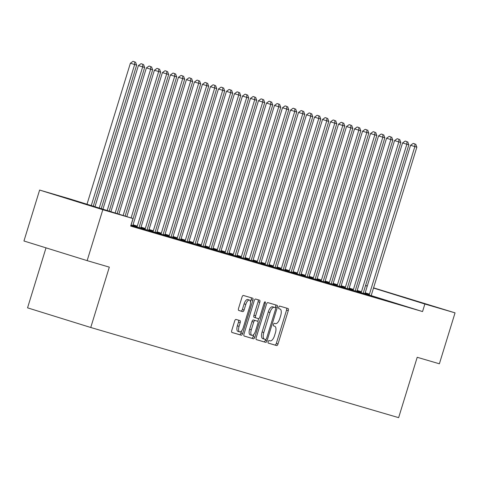 <?xml version="1.0" encoding="UTF-8"?>
<svg xmlns="http://www.w3.org/2000/svg" width="479" height="479" viewBox="0 0 479 479"><rect width="100%" height="100%" fill="white"/><g stroke="black" fill="none" stroke-linecap="round" stroke-linejoin="round"><path stroke-width="0.72" d="M268.162 341.671A1.353 0.575 107.3 0 0 268.312 343.126A1.353 0.575 107.3 0 0 268.318 343.126L276.664 345.575A1.94 0.82 107.3 0 0 278.018 343.952L288.274 310.626A1.94 0.82 107.3 0 0 288.065 308.542L279.706 306.099A1.353 0.575 107.3 0 0 278.76 307.231A1.353 0.575 107.3 0 0 278.904 308.686A1.353 0.575 107.3 0 0 278.91 308.692L279.987 309.003A6.197 2.623 107.3 0 1 280.005 309.009A6.197 2.623 107.3 0 1 280.682 315.667L279.826 318.445A6.197 2.623 107.3 0 1 275.491 323.63L274.407 323.313A1.353 0.575 107.3 0 0 273.461 324.451A1.353 0.575 107.3 0 0 273.611 325.906L274.695 326.223A6.197 2.623 107.3 0 0 274.695 326.223A6.197 2.623 107.3 0 1 275.383 332.887L274.533 335.665A6.197 2.623 107.3 0 1 270.192 340.85L269.114 340.533A1.353 0.575 107.3 0 0 268.162 341.671M236.009 319.439A1.94 0.82 107.3 0 0 234.65 321.056L231.776 330.408A1.94 0.82 107.3 0 0 231.986 332.486L241.266 335.204A1.94 0.82 107.3 0 0 242.619 333.582L252.876 300.255A1.94 0.82 107.3 0 0 252.661 298.178A1.94 0.82 107.3 0 0 252.655 298.178L243.386 295.459A1.94 0.82 107.3 0 0 242.027 297.082L238.554 308.374A1.94 0.82 107.3 0 0 238.764 310.458A1.94 0.82 107.3 0 0 238.77 310.458L242.739 311.619A1.94 0.82 107.3 0 0 244.092 309.997L245.817 304.399A5.179 2.191 107.3 0 1 249.457 300.064A5.179 2.191 107.3 0 1 250.02 305.626L243.272 327.57A5.179 2.191 107.3 0 1 239.632 331.899A5.179 2.191 107.3 0 1 239.069 326.337L240.195 322.678A1.94 0.82 107.3 0 0 239.985 320.601L236.009 319.439M132.994 218.544L102.817 209.706L39.619 190.061L69.796 198.899L132.994 218.544L130.671 226.088L422.55 311.566L424.867 304.021L373.506 288.053M373.566 287.855L455.05 312.859L439.381 363.789L417.209 357.292L398.636 417.652L90.753 327.492L109.32 267.132L87.148 260.636L102.817 209.706M455.05 312.859L424.867 304.021M256.217 337.563A1.94 0.82 107.3 0 0 256.427 339.647A1.94 0.82 107.3 0 0 256.433 339.647L265.701 342.359A1.94 0.82 107.3 0 0 267.06 340.743L277.311 307.41A1.94 0.82 107.3 0 0 277.101 305.333L267.821 302.614A1.94 0.82 107.3 0 0 266.468 304.237L256.217 337.563M253.481 338.785L244.212 336.066A1.94 0.82 107.3 0 0 244.212 336.066L244.212 336.066A1.94 0.82 107.3 0 1 243.997 333.989L254.247 300.662A1.94 0.82 107.3 0 1 255.606 299.04L259.57 300.201A1.94 0.82 107.3 0 1 259.576 300.201A1.94 0.82 107.3 0 1 259.786 302.279L255.63 315.799A1.94 0.82 107.3 0 0 255.84 317.876A1.94 0.82 107.3 0 0 255.846 317.876L258.48 318.649A1.94 0.82 107.3 0 0 259.834 317.026L264.163 302.956A1.353 0.575 107.3 0 1 265.115 301.824A1.353 0.575 107.3 0 1 265.264 303.279L254.84 337.162A1.94 0.82 107.3 0 1 253.481 338.785L244.086 336.001M46.014 247.847L27.554 307.841L90.753 327.492M130.737 225.884L134.539 226.998L130.755 225.825M150.55 231.686L141.479 228.956L150.55 231.686M166.56 236.375L157.489 233.644L166.56 236.375M130.911 225.322L132.402 225.759L131.144 225.088A1.976 0.832 -72.7 0 1 131.306 224.364L176.685 76.862L174.679 76.275L131.096 217.951M182.571 241.063L173.5 238.332L182.571 241.063M140.634 228.094L147.119 230.046M198.581 245.751L189.51 243.021L198.581 245.751M206.778 82.975L205.066 82.442L206.778 82.975L206.7 85.651L202.431 84.322L157.052 231.83A1.976 0.832 -72.7 0 1 156.777 232.519L155.352 232.399L159.621 233.728L164.423 235.135L163.165 234.465A1.976 0.832 -72.7 0 1 163.327 233.746L208.706 86.238L206.7 85.651L161.321 233.159A1.976 0.832 -72.7 0 1 161.046 233.842L160.914 234.105M214.592 250.445L205.521 247.709L214.592 250.445M172.656 237.47L179.14 239.422M230.609 255.133L221.532 252.397L230.609 255.133M196.773 244.308L195.187 243.841A1.976 0.832 -72.7 0 1 195.348 243.122L240.727 95.614L234.453 93.698L189.073 241.206A1.976 0.832 -72.7 0 1 188.798 241.895L187.373 241.775L195.151 244.11M246.619 259.822L237.542 257.085L246.619 259.822M204.677 246.847L212.454 249.2L211.197 248.529A1.976 0.832 -72.7 0 1 211.359 247.811L256.738 100.303L254.732 99.716L209.353 247.224A1.976 0.832 -72.7 0 1 209.083 247.912L208.946 248.176M262.63 264.51L253.553 261.774L262.63 264.51M220.687 251.535L227.172 253.487M278.64 269.198L269.563 266.462L278.64 269.198M244.805 258.373L243.218 257.912A1.976 0.832 -72.7 0 1 243.38 257.187L288.759 109.679L282.484 107.769L237.105 255.271A1.976 0.832 -72.7 0 1 236.83 255.96L235.405 255.846L243.182 258.175M294.651 273.886L285.574 271.15L294.651 273.886M252.708 260.911L259.193 262.863M310.661 278.574L301.584 275.838L310.661 278.574M268.719 265.6L275.203 267.551M326.672 283.263L317.595 280.532L326.672 283.263M284.73 270.288L292.507 272.647L291.25 271.976A1.976 0.832 -72.7 0 1 291.412 271.252L336.791 123.744L334.785 123.163L289.406 270.665A1.976 0.832 -72.7 0 1 289.136 271.353L289.005 271.617M342.683 287.951L333.606 285.221L342.683 287.951M300.74 274.976L307.225 276.934M358.693 292.639L349.616 289.909L358.693 292.639M324.858 281.82L323.271 281.353A1.976 0.832 -72.7 0 1 323.433 280.628L368.812 133.126L362.537 131.21L317.158 278.718A1.976 0.832 -72.7 0 1 316.888 279.407L315.457 279.287L323.235 281.622M374.704 297.327L365.627 294.597L374.704 297.327M332.761 284.358L340.539 286.711L339.282 286.041A1.976 0.832 -72.7 0 1 339.443 285.316L384.823 137.814L382.823 137.228L337.444 284.736A1.976 0.832 -72.7 0 1 337.168 285.418L337.036 285.682M390.714 302.021L381.637 299.285L390.714 302.021M348.772 289.047L355.256 290.998M406.725 306.71L397.648 303.973L406.725 306.71M371.267 295.711L371.303 295.417A1.976 0.832 -72.7 0 1 371.464 294.699L416.844 147.191L410.569 145.275L365.19 292.783A1.976 0.832 -72.7 0 1 364.92 293.471L363.489 293.352L371.267 295.687M422.55 311.566L371.279 295.627M364.842 293.627L363.292 293.142M356.879 291.196L355.292 290.729A1.976 0.832 -72.7 0 1 355.454 290.011L400.833 142.502L398.833 141.916L353.454 289.424A1.976 0.832 -72.7 0 1 353.179 290.106L353.047 290.37M348.874 288.849L347.287 288.388A1.976 0.832 -72.7 0 1 347.449 287.663L392.828 140.155L390.828 139.569L345.449 287.077A1.976 0.832 -72.7 0 1 345.173 287.765L345.042 288.029M340.868 286.508L339.282 286.041M332.863 284.161L331.276 283.7A1.976 0.832 -72.7 0 1 331.438 282.975L376.817 135.467L374.817 134.88L329.438 282.388A1.976 0.832 -72.7 0 1 329.163 283.077L329.031 283.34M316.853 279.473L315.266 279.012A1.976 0.832 -72.7 0 1 315.427 278.287L360.807 130.779L358.801 130.192L313.428 277.7A1.976 0.832 -72.7 0 1 313.152 278.389L313.021 278.652M308.847 277.125L307.261 276.664A1.976 0.832 -72.7 0 1 307.422 275.94L352.801 128.432L350.796 127.851L305.422 275.353A1.976 0.832 -72.7 0 1 305.147 276.042L305.015 276.305M300.842 274.784L299.255 274.317A1.976 0.832 -72.7 0 1 299.417 273.599L344.796 126.091L342.79 125.504L297.417 273.012A1.976 0.832 -72.7 0 1 297.142 273.701L297.01 273.964M292.837 272.437L291.25 271.976M284.831 270.096L283.245 269.629A1.976 0.832 -72.7 0 1 283.406 268.911L328.786 121.403L326.78 120.816L281.401 268.324A1.976 0.832 -72.7 0 1 281.131 269.012L280.999 269.27M276.826 267.749L275.239 267.288A1.976 0.832 -72.7 0 1 275.401 266.563L320.78 119.055L318.774 118.469L273.395 265.977A1.976 0.832 -72.7 0 1 273.126 266.665L272.994 266.929M268.821 265.408L267.234 264.941A1.976 0.832 -72.7 0 1 267.396 264.222L312.775 116.714L310.769 116.128L265.39 263.636A1.976 0.832 -72.7 0 1 265.121 264.318L264.989 264.582M260.816 263.061L259.229 262.6M252.81 260.72L251.224 260.253A1.976 0.832 -72.7 0 1 251.385 259.528L296.764 112.026L294.759 111.439L249.379 258.947A1.976 0.832 -72.7 0 1 249.11 259.63L248.972 259.893M236.8 256.031L235.213 255.564A1.976 0.832 -72.7 0 1 235.375 254.84L280.754 107.338L278.748 106.751L233.369 254.259A1.976 0.832 -72.7 0 1 233.099 254.942L232.962 255.205M228.794 253.684L227.208 253.223A1.976 0.832 -72.7 0 1 227.369 252.499L272.749 104.991L270.743 104.404L225.364 251.912A1.976 0.832 -72.7 0 1 225.094 252.601L224.956 252.864M220.789 251.337L219.202 250.876A1.976 0.832 -72.7 0 1 219.364 250.152L264.743 102.65L262.737 102.063L217.358 249.565A1.976 0.832 -72.7 0 1 217.089 250.254L216.951 250.517M212.784 248.996L211.197 248.529M204.778 246.649L203.192 246.188A1.976 0.832 -72.7 0 1 203.353 245.464L248.733 97.956L246.727 97.375L201.348 244.877A1.976 0.832 -72.7 0 1 201.078 245.565L200.941 245.829M188.768 241.961L187.181 241.5A1.976 0.832 -72.7 0 1 187.343 240.775L232.722 93.267L230.716 92.681L185.337 240.189A1.976 0.832 -72.7 0 1 185.068 240.877L184.93 241.141M180.763 239.62L179.176 239.153A1.976 0.832 -72.7 0 1 179.338 238.434L224.717 90.926L222.711 90.339L177.332 237.847A1.976 0.832 -72.7 0 1 177.062 238.536L176.925 238.793M172.757 237.273L171.171 236.812A1.976 0.832 -72.7 0 1 171.332 236.087L216.712 88.579L214.706 87.992L169.327 235.5A1.976 0.832 -72.7 0 1 169.057 236.189L168.919 236.452M164.752 234.932L163.165 234.465M156.747 232.584L155.16 232.123M148.741 230.243L147.155 229.776A1.976 0.832 -72.7 0 1 147.316 229.052L192.696 81.55L190.69 80.963L145.311 228.471A1.976 0.832 -72.7 0 1 145.035 229.154L144.903 229.417M140.736 227.896L139.15 227.435A1.976 0.832 -72.7 0 1 139.311 226.711L184.69 79.203L182.685 78.616L137.305 226.124A1.976 0.832 -72.7 0 1 137.03 226.812L136.898 227.076M132.731 225.555L131.144 225.088M356.777 291.388L363.262 293.34M398.72 304.363L389.643 301.626L398.72 304.363M340.767 286.699L347.251 288.651M382.709 299.674L373.632 296.938L382.709 299.674M324.756 282.011L331.24 283.963M366.698 294.986L357.621 292.25L366.698 294.986M308.745 277.323L316.523 279.676L315.266 279.006M350.688 290.298L341.611 287.562L350.688 290.298M342.868 122.828L341.162 122.301L342.868 122.828L342.79 125.504L338.521 124.175L293.142 271.683A1.976 0.832 -72.7 0 1 292.867 272.371L291.442 272.252L299.219 274.587M334.677 285.61L325.6 282.873L334.677 285.61M276.724 267.947L283.209 269.899M318.667 280.922L309.59 278.185L318.667 280.922M260.714 263.258L267.198 265.21M302.656 276.233L293.579 273.497L302.656 276.233M244.703 258.57L251.188 260.522M286.646 271.539L277.569 268.809L286.646 271.539M228.693 253.882L236.47 256.235L235.213 255.564M270.635 266.851L261.558 264.121L270.635 266.851M262.815 99.387L261.103 98.854L262.815 99.387L262.737 102.063L258.468 100.734L213.089 248.242A1.976 0.832 -72.7 0 1 212.814 248.93L211.389 248.811L219.166 251.146M254.624 262.163L245.547 259.432L254.624 262.163M196.671 244.5L203.156 246.451M238.614 257.474L229.537 254.744L238.614 257.474M180.661 239.811L188.439 242.164L187.181 241.5M222.597 252.786L213.526 250.05L222.597 252.786M164.65 235.123L171.135 237.075M206.587 248.098L197.516 245.362L206.587 248.098M148.64 230.435L155.124 232.387M190.576 243.41L181.505 240.674L190.576 243.41M182.762 75.945L181.05 75.413L182.762 75.945L182.685 78.616L178.416 77.293L133.036 224.795A1.976 0.832 -72.7 0 1 132.761 225.483L131.336 225.369L139.114 227.699M174.566 238.722L165.494 235.985L174.566 238.722M158.555 234.033L149.484 231.297L158.555 234.033M142.544 229.345L133.473 226.609L142.544 229.345M92.555 206.329L69.551 199.216L92.555 206.329M87.148 260.636L23.95 240.991L39.619 190.061M365.561 285.514L367.273 286.017M402.115 296.591L425.118 303.704L402.085 296.687M367.243 286.107L365.543 285.574M268.21 343.066L274.958 345.042A1.94 0.82 107.3 0 0 276.311 343.419L286.562 310.093A1.94 0.82 107.3 0 0 286.478 308.081M275.365 307.65L275.605 306.883A1.94 0.82 107.3 0 0 275.515 304.872M256.301 339.581L263.995 341.832A1.94 0.82 107.3 0 0 265.348 340.21L265.57 339.497M265.635 339.515A1.353 0.575 107.3 0 0 266.587 338.384L275.587 309.129A1.353 0.575 107.3 0 0 275.437 307.674A1.353 0.575 107.3 0 0 275.431 307.668L274.293 307.338A6.197 2.623 107.3 0 0 269.958 312.524L263.803 332.522A6.197 2.623 107.3 0 0 264.48 339.18A6.197 2.623 107.3 0 0 264.498 339.18L265.635 339.515M273.731 307.141L273.731 307.141A1.353 0.575 107.3 0 0 273.725 307.141L272.587 306.805A6.197 2.623 107.3 0 0 268.246 311.997L269.958 312.524M264.462 339.174L262.785 338.653A6.197 2.623 107.3 0 1 262.773 338.647A6.197 2.623 107.3 0 1 262.097 331.989L268.246 311.997M254.133 317.349L255.84 317.876L254.139 317.349A1.94 0.82 107.3 0 0 254.139 317.349A1.94 0.82 107.3 0 1 253.924 315.266L258.079 301.752A1.94 0.82 107.3 0 0 257.989 299.74M258.66 318.655L257.84 321.337M253.822 334.378L253.134 336.629L254.84 337.162M251.313 329.821A5.179 2.191 107.3 0 0 251.876 335.384A5.179 2.191 107.3 0 0 255.517 331.055L257.9 323.325A1.94 0.82 107.3 0 0 257.684 321.241A1.94 0.82 107.3 0 0 257.678 321.241L255.05 320.469A1.94 0.82 107.3 0 0 253.69 322.092L251.313 329.821L249.607 329.295A5.179 2.191 107.3 0 0 250.17 334.857L251.876 335.384M255.984 320.714A1.94 0.82 107.3 0 0 255.978 320.714A1.94 0.82 107.3 0 0 255.972 320.708L253.343 319.942A1.94 0.82 107.3 0 0 251.984 321.565L253.69 322.092M249.607 329.295L251.984 321.565M251.774 338.252A1.94 0.82 107.3 0 0 253.134 336.629M239.632 331.899L237.925 331.372A5.179 2.191 107.3 0 1 237.362 325.804L238.482 322.151A1.94 0.82 107.3 0 0 238.398 320.134M249.457 300.064L247.751 299.531A5.179 2.191 107.3 0 0 244.11 303.866L245.817 304.399M238.644 310.386L241.033 311.087A1.94 0.82 107.3 0 0 242.386 309.464L244.11 303.866M250.481 301.944L251.164 299.728A1.94 0.82 107.3 0 0 251.08 297.71M231.866 332.42L239.56 334.671A1.94 0.82 107.3 0 0 240.913 333.055L241.578 330.893M414.916 143.928L413.209 143.401L414.916 143.928L414.844 146.604L369.465 294.112A1.976 0.832 -72.7 0 1 369.189 294.801L369.058 295.058M415.718 144.161L416.844 147.191M410.569 145.275L413.209 143.401M363.262 293.364L363.298 293.076A1.976 0.832 -72.7 0 1 363.459 292.352L408.838 144.844L402.564 142.934L357.184 290.442A1.976 0.832 -72.7 0 1 356.915 291.124L356.771 291.412M406.911 141.586L405.204 141.054L406.911 141.586L406.839 144.257L361.459 291.765A1.976 0.832 -72.7 0 1 361.184 292.453L361.052 292.717M407.713 141.82L408.838 144.844M402.564 142.934L405.204 141.054M398.905 139.239L397.199 138.706L398.905 139.239L398.833 141.916L394.558 140.587L349.179 288.095A1.976 0.832 -72.7 0 1 348.91 288.783L348.766 289.065M399.708 139.473L400.833 142.502M394.558 140.587L397.199 138.706M390.9 136.898L389.193 136.365L390.9 136.898L390.828 139.569L386.553 138.245L341.174 285.747A1.976 0.832 -72.7 0 1 340.904 286.436L340.761 286.717M391.702 137.132L392.828 140.155M386.553 138.245L389.193 136.365M382.895 134.551L381.188 134.018L382.895 134.551L382.823 137.228L378.548 135.898L333.168 283.406A1.976 0.832 -72.7 0 1 332.899 284.095L332.755 284.376M383.697 134.785L384.823 137.814M378.548 135.898L381.188 134.018M374.889 132.21L373.183 131.677L374.889 132.21L374.817 134.88L370.542 133.557L325.163 281.059A1.976 0.832 -72.7 0 1 324.894 281.748L324.75 282.029M375.692 132.444L376.817 135.467M370.542 133.557L373.183 131.677M366.884 129.863L365.178 129.33L366.884 129.863L366.806 132.539L321.433 280.041A1.976 0.832 -72.7 0 1 321.158 280.73L321.026 280.993M367.686 130.096L368.812 133.126M362.537 131.21L365.178 129.33M358.879 127.516L357.172 126.989L358.879 127.516L358.801 130.192L354.532 128.863L309.153 276.371A1.976 0.832 -72.7 0 1 308.883 277.06L308.739 277.341M359.681 127.755L360.807 130.779M354.532 128.863L357.172 126.989M350.873 125.175L349.167 124.642L350.873 125.175L350.796 127.851L346.527 126.522L301.147 274.03A1.976 0.832 -72.7 0 1 300.878 274.712L300.734 275M351.67 125.408L352.801 128.432M346.527 126.522L349.167 124.642M343.665 123.067L344.796 126.091M338.521 124.175L341.162 122.301M334.863 120.486L333.156 119.954L334.863 120.486L334.785 123.163L330.516 121.834L285.137 269.342A1.976 0.832 -72.7 0 1 284.861 270.024L284.724 270.312M335.659 120.72L336.791 123.744M330.516 121.834L333.156 119.954M326.858 118.139L325.151 117.612L326.858 118.139L326.78 120.816L322.511 119.487L277.131 266.995A1.976 0.832 -72.7 0 1 276.856 267.683L276.718 267.965M327.654 118.373L328.786 121.403M322.511 119.487L325.151 117.612M318.852 115.798L317.14 115.265L318.852 115.798L318.774 118.469L314.505 117.145L269.126 264.653A1.976 0.832 -72.7 0 1 268.851 265.336L268.713 265.623M319.649 116.032L320.78 119.055M314.505 117.145L317.14 115.265M310.847 113.451L309.135 112.924L310.847 113.451L310.769 116.128L306.5 114.798L261.121 262.306A1.976 0.832 -72.7 0 1 260.845 262.995L260.708 263.276M311.643 113.685L312.775 116.714M306.5 114.798L309.135 112.924M259.193 262.887L259.229 262.594A1.976 0.832 -72.7 0 1 259.39 261.875L304.77 114.367L298.495 112.457L253.116 259.959A1.976 0.832 -72.7 0 1 252.84 260.648L252.702 260.935M302.842 111.11L301.129 110.577L302.842 111.11L302.764 113.78L257.385 261.289A1.976 0.832 -72.7 0 1 257.115 261.977L256.983 262.241M303.638 111.344L304.77 114.367M298.495 112.457L301.129 110.577M294.836 108.763L293.124 108.23L294.836 108.763L294.759 111.439L290.49 110.11L245.11 257.618A1.976 0.832 -72.7 0 1 244.835 258.307L244.697 258.588M295.633 108.996L296.764 112.026M290.49 110.11L293.124 108.23M286.831 106.422L285.119 105.889L286.831 106.422L286.753 109.092L241.374 256.6A1.976 0.832 -72.7 0 1 241.105 257.289L240.967 257.552M287.628 106.655L288.759 109.679M282.484 107.769L285.119 105.889M278.826 104.075L277.113 103.542L278.826 104.075L278.748 106.751L274.479 105.422L229.1 252.93A1.976 0.832 -72.7 0 1 228.824 253.619L228.687 253.9M279.622 104.308L280.754 107.338M274.479 105.422L277.113 103.542M270.821 101.728L269.108 101.201L270.821 101.728L270.743 104.404L266.474 103.075L221.094 250.583A1.976 0.832 -72.7 0 1 220.819 251.271L220.681 251.553M271.617 101.967L272.749 104.991M266.474 103.075L269.108 101.201M263.612 99.62L264.743 102.65M258.468 100.734L261.103 98.854M254.81 97.039L253.098 96.513L254.81 97.039L254.732 99.716L250.463 98.387L205.084 245.895A1.976 0.832 -72.7 0 1 204.808 246.583L204.671 246.865M255.606 97.279L256.738 100.303M250.463 98.387L253.098 96.513M246.805 94.698L245.092 94.165L246.805 94.698L246.727 97.375L242.458 96.045L197.079 243.554A1.976 0.832 -72.7 0 1 196.803 244.236L196.665 244.524M247.601 94.932L248.733 97.956M242.458 96.045L245.092 94.165M238.799 92.351L237.087 91.824L238.799 92.351L238.722 95.028L193.342 242.536A1.976 0.832 -72.7 0 1 193.073 243.224L192.935 243.482M239.596 92.585L240.727 95.614M234.453 93.698L237.087 91.824M230.794 90.01L229.082 89.477L230.794 90.01L230.716 92.681L226.447 91.357L181.068 238.865A1.976 0.832 -72.7 0 1 180.793 239.548L180.655 239.835M231.591 90.244L232.722 93.267M226.447 91.357L229.082 89.477M222.789 87.663L221.076 87.136L222.789 87.663L222.711 90.339L218.442 89.01L173.063 236.518A1.976 0.832 -72.7 0 1 172.787 237.207L172.65 237.488M223.585 87.897L224.717 90.926M218.442 89.01L221.076 87.136M214.784 85.322L213.071 84.789L214.784 85.322L214.706 87.992L210.437 86.669L165.057 234.171A1.976 0.832 -72.7 0 1 164.782 234.86L164.644 235.147M215.58 85.555L216.712 88.579M210.437 86.669L213.071 84.789M207.575 83.208L208.706 86.238M202.431 84.322L205.066 82.442M155.124 232.411L155.16 232.117A1.976 0.832 -72.7 0 1 155.322 231.399L200.701 83.891L194.426 81.981L149.047 229.483A1.976 0.832 -72.7 0 1 148.771 230.171L148.634 230.453M198.773 80.634L197.061 80.101L198.773 80.634L198.695 83.304L153.316 230.812A1.976 0.832 -72.7 0 1 153.041 231.501L152.909 231.764M199.569 80.867L200.701 83.891M194.426 81.981L197.061 80.101M190.768 78.287L189.055 77.754L190.768 78.287L190.69 80.963L186.421 79.634L141.042 227.142A1.976 0.832 -72.7 0 1 140.766 227.83L140.628 228.112M191.564 78.52L192.696 81.55M186.421 79.634L189.055 77.754M183.559 76.179L184.69 79.203M178.416 77.293L181.05 75.413M174.757 73.598L173.045 73.065L174.757 73.598L174.679 76.275L170.41 74.946L126.821 216.628M175.553 73.832L176.685 76.862M170.41 74.946L173.045 73.065M125.121 216.095L168.68 74.514L162.405 72.598L118.858 214.149M166.752 71.251L165.039 70.724L166.752 71.251L166.674 73.928L123.127 215.478M167.548 71.491L168.68 74.514M162.405 72.598L165.039 70.724M117.157 213.622L160.669 72.167L154.4 70.257L110.894 211.676M158.747 68.91L157.034 68.377L158.747 68.91L158.669 71.587L115.164 212.999M159.543 69.144L160.669 72.167M154.4 70.257L157.034 68.377M109.188 211.143L152.663 69.826L146.394 67.91L102.931 209.197M150.741 66.563L149.029 66.036L150.741 66.563L150.663 69.239L107.2 210.526M151.538 66.803L152.663 69.826M146.394 67.91L149.029 66.036M101.225 208.67L144.658 67.479L138.389 65.569L94.968 206.724M142.736 64.222L141.024 63.689L142.736 64.222L142.658 66.898L99.237 208.048M143.532 64.455L144.658 67.479M138.389 65.569L141.024 63.689M93.261 206.192L136.653 65.138L130.384 63.222L86.998 204.246M134.731 61.875L133.018 61.348L134.731 61.875L134.653 64.551L91.267 205.575M135.527 62.108L136.653 65.138M130.384 63.222L133.018 61.348M273.521 325.864L274.695 326.223L273.521 325.858M286.562 310.093L288.274 310.626M276.311 343.419L278.018 343.952M274.958 345.042L276.664 345.575M275.605 306.883L277.311 307.41M265.348 340.21L267.06 340.743M263.995 341.832L265.701 342.359M272.587 306.805L274.293 307.338M262.097 331.989L263.803 332.522M258.079 301.752L259.786 302.279M253.924 315.266L255.63 315.799M264.168 302.938L265.264 303.279M253.343 319.942L255.05 320.469M238.482 322.151L240.195 322.678M237.362 325.804L239.069 326.337M242.386 309.464L244.092 309.997M241.033 311.087L242.739 311.619M251.164 299.728L252.876 300.255M240.913 333.055L242.619 333.582M239.56 334.671L241.266 335.204M365.19 292.783L369.465 294.112M364.92 293.471L369.189 294.801M357.184 290.442L361.459 291.765M356.915 291.124L361.184 292.453M349.179 288.095L353.454 289.424M348.91 288.783L353.179 290.106M341.174 285.747L345.449 287.077M340.904 286.436L345.173 287.765M333.168 283.406L337.444 284.736M332.899 284.095L337.168 285.418M325.163 281.059L329.438 282.388M324.894 281.748L329.163 283.077M317.158 278.718L321.433 280.041M316.888 279.407L321.158 280.73M309.153 276.371L313.428 277.7M308.883 277.06L313.152 278.389M301.147 274.03L305.422 275.353M300.878 274.712L305.147 276.042M293.142 271.683L297.417 273.012M292.867 272.371L297.142 273.701M285.137 269.342L289.406 270.665M284.861 270.024L289.136 271.353M277.131 266.995L281.401 268.324M276.856 267.683L281.131 269.012M269.126 264.653L273.395 265.977M268.851 265.336L273.126 266.665M261.121 262.306L265.39 263.636M260.845 262.995L265.121 264.318M253.116 259.959L257.385 261.289M252.84 260.648L257.115 261.977M245.11 257.618L249.379 258.947M244.835 258.307L249.11 259.63M237.105 255.271L241.374 256.6M236.83 255.96L241.105 257.289M229.1 252.93L233.369 254.259M228.824 253.619L233.099 254.942M221.094 250.583L225.364 251.912M220.819 251.271L225.094 252.601M213.089 248.242L217.358 249.565M212.814 248.93L217.089 250.254M205.084 245.895L209.353 247.224M204.808 246.583L209.083 247.912M197.079 243.554L201.348 244.877M196.803 244.236L201.078 245.565M189.073 241.206L193.342 242.536M188.798 241.895L193.073 243.224M181.068 238.865L185.337 240.189M180.793 239.548L185.068 240.877M173.063 236.518L177.332 237.847M172.787 237.207L177.062 238.536M165.057 234.171L169.327 235.5M164.782 234.86L169.057 236.189M157.052 231.83L161.321 233.159M156.777 232.519L161.046 233.842M149.047 229.483L153.316 230.812M148.771 230.171L153.041 231.501M141.042 227.142L145.311 228.471M140.766 227.83L145.035 229.154M133.036 224.795L137.305 226.124M132.761 225.483L137.03 226.812M262.773 338.647L264.48 339.18"/></g></svg>

